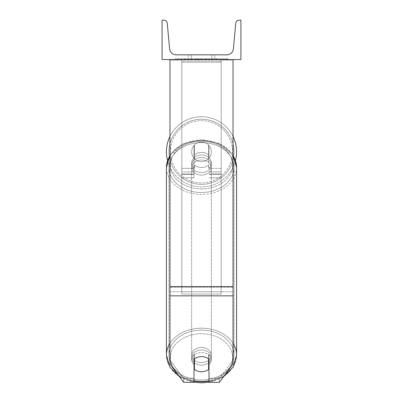 <?xml version="1.0" encoding="UTF-8"?>
<svg xmlns="http://www.w3.org/2000/svg" width="403" height="403" viewBox="0 0 403 403"><rect width="100%" height="100%" fill="white"/><g stroke="black" fill="none" stroke-linecap="round" stroke-linejoin="round"><path stroke-width="0.3" stroke-dasharray="2.02 1.51" d="M208.991 155.049L208.991 157.583A9.853 7.551 180 0 0 201.5 154.943A9.853 7.551 0 0 1 208.991 157.583L208.991 155.049A9.853 7.551 0 0 0 201.5 152.41A9.853 7.551 0 0 0 194.009 155.049L194.009 145.402A9.853 9.853 0 0 1 208.991 145.402L208.991 155.049A9.853 7.551 180 0 0 201.5 152.41A9.853 7.551 180 0 0 194.009 155.049L194.009 157.583A9.853 7.551 180 0 1 201.5 154.943A9.853 7.551 0 0 0 194.009 157.583L194.009 177.819L194.009 145.402L194.009 168.358L181.793 168.358L181.793 173.879L181.793 59.568L181.793 177.819L181.793 59.568L181.793 177.819L181.793 62.102L221.207 62.102L181.793 62.102L181.793 59.568L181.793 174.444L181.793 59.568L181.793 168.358L194.009 168.358L181.793 168.358L194.009 168.358L194.009 173.879L181.793 173.879L194.009 173.879L194.009 171.91L181.793 171.91L194.009 171.91L194.009 155.049L194.009 177.819L194.009 145.402A9.853 9.853 0 0 1 208.991 145.402A9.853 9.853 0 0 0 194.009 145.402A9.853 9.853 0 0 1 208.991 145.402L208.991 155.049M221.207 168.358L221.207 59.568L181.793 59.568L221.207 59.568L221.207 174.444L221.207 59.568L181.793 59.568L221.207 59.568L221.207 177.819L221.207 174.444L208.991 174.444L221.207 174.444L221.207 59.568L221.207 173.879L221.207 59.568L181.793 59.568L221.207 59.568L221.207 168.358L208.991 168.358L221.207 168.358M233.035 286.644L233.035 60.118L233.035 287.742L233.035 286.644L169.965 286.644L169.965 295.852L169.965 287.742L169.965 291.797L233.035 291.797L233.035 287.742L233.035 364.176L219.378 382.291L219.378 378.241L233.035 360.121L233.035 364.176L233.035 291.797L169.965 291.797L169.965 364.176L169.965 360.121L183.622 378.241L183.622 382.291L194.009 382.291L194.009 355.214L194.009 382.291L194.009 378.241L183.622 378.241L183.622 382.291L169.965 364.176L169.965 360.121L183.622 378.241L194.009 378.241L194.009 355.214A9.853 7.551 180 0 1 201.5 352.575A9.853 7.551 180 0 1 208.991 355.214L208.991 382.291L219.378 382.291L219.378 378.241L208.991 378.241L208.991 382.291L208.991 355.214L208.991 378.241L219.378 378.241L233.035 360.121L233.035 59.568L169.965 59.568L169.965 287.193L169.965 59.568L169.965 60.118L233.035 60.118L233.035 59.568L169.965 59.568M201.5 356.625A9.853 7.551 180 0 1 208.991 359.269L208.991 355.214A9.853 7.551 0 0 0 201.5 352.575A9.853 7.551 0 0 0 194.009 355.214L194.009 359.269A9.853 7.551 180 0 1 201.5 356.625A9.853 7.551 0 0 0 194.407 358.937L194.407 369.415A9.853 7.551 0 0 0 201.5 371.722A9.853 7.551 0 0 0 208.593 369.415L208.593 364.851A9.853 7.551 0 0 0 211.353 359.612A9.853 7.551 0 0 0 208.593 354.378L208.593 358.937A9.853 7.551 0 0 0 201.5 356.625M169.965 286.644L169.965 60.118L233.035 60.118L233.035 59.568M166.419 151.805A35.081 35.081 0 0 0 201.5 186.886A35.081 35.081 0 0 0 236.581 151.805A35.081 35.081 0 0 0 201.5 116.724A35.081 35.081 0 0 0 166.419 151.805A35.081 35.081 0 0 1 201.5 116.724A35.081 35.081 0 0 1 236.581 151.805M235.468 160.58A35.081 35.081 0 0 1 167.532 160.58M211.353 151.805A9.853 9.853 0 0 1 208.593 158.646L208.593 144.964A9.853 9.853 0 0 0 194.407 144.964L194.407 158.646A9.853 9.853 0 0 1 191.647 151.805A9.853 9.853 0 0 0 201.5 161.658A9.853 9.853 0 0 0 211.353 151.805A9.853 9.853 0 0 1 194.407 158.646A9.853 9.853 0 0 0 208.593 158.646L208.593 144.964A9.853 9.853 0 0 1 211.353 151.805A9.853 9.853 0 0 0 201.5 141.952A9.853 9.853 0 0 0 191.647 151.805A9.853 9.853 0 0 0 201.5 161.658A9.853 9.853 0 0 0 211.353 151.805A9.853 9.853 0 0 0 201.5 141.952A9.853 9.853 0 0 0 191.647 151.805A9.853 9.853 0 0 1 194.407 144.964L194.407 158.646A9.853 9.853 0 0 1 194.407 144.964L194.407 158.646L194.407 144.964A9.853 9.853 0 0 1 211.353 151.805A9.853 9.853 0 0 1 201.5 161.658A9.853 9.853 0 0 1 191.647 151.805A9.853 9.853 0 0 0 201.5 161.658A9.853 9.853 0 0 0 211.353 151.805A9.853 9.853 0 0 0 201.5 141.952A9.853 9.853 0 0 0 191.647 151.805A9.853 9.853 0 0 1 201.5 141.952A9.853 9.853 0 0 1 211.353 151.805M169.965 136.431A35.081 35.081 0 0 1 233.035 136.431A35.081 35.081 0 0 0 169.965 136.431M168.943 151.805A32.557 32.557 0 0 1 201.5 119.248A32.557 32.557 0 0 1 234.057 151.805A32.557 32.557 0 0 0 201.5 119.248A32.557 32.557 0 0 0 168.943 151.805A32.557 32.557 0 0 0 201.5 184.362A32.557 32.557 0 0 0 234.057 151.805A32.557 32.557 0 0 1 201.5 184.362A32.557 32.557 0 0 1 168.943 151.805M201.5 365.138A9.853 7.551 0 0 0 211.353 357.587A9.853 7.551 0 0 0 201.5 350.041A9.853 7.551 0 0 0 191.647 357.587A9.853 7.551 0 0 0 201.5 365.138A9.853 7.551 180 0 0 211.353 357.587A9.853 7.551 180 0 0 201.5 350.041A9.853 7.551 180 0 0 191.647 357.587A9.853 7.551 180 0 0 201.5 365.138M208.991 364.519A9.853 7.551 180 0 0 211.353 359.612A9.853 7.551 180 0 0 208.593 354.378L208.593 364.851M201.5 172.575A9.853 7.551 0 0 0 211.353 165.023A9.853 7.551 0 0 0 201.5 157.477A9.853 7.551 0 0 0 191.647 165.023A9.853 7.551 0 0 0 201.5 172.575A9.853 7.551 180 0 0 211.353 165.023A9.853 7.551 180 0 0 201.5 157.477A9.853 7.551 180 0 0 191.647 165.023A9.853 7.551 180 0 0 201.5 172.575M208.593 154.717A9.853 7.551 0 0 0 201.5 152.41A9.853 7.551 0 0 0 194.407 154.717L194.407 157.759A9.853 7.551 0 0 0 191.647 162.998A9.853 7.551 0 0 0 194.407 168.237L194.407 165.195A9.853 7.551 0 0 0 201.5 167.507A9.853 7.551 0 0 0 208.593 165.195L208.593 168.237A9.853 7.551 0 0 0 211.353 162.998A9.853 7.551 0 0 0 208.593 157.759L208.593 168.237A9.853 7.551 180 0 0 211.353 162.998A9.853 7.551 180 0 0 208.593 157.759L208.593 154.717A9.853 7.551 180 0 0 201.5 152.41A9.853 7.551 180 0 0 194.407 154.717L194.407 157.759A9.853 7.551 180 0 0 191.647 162.998A9.853 7.551 180 0 0 194.407 168.237L194.407 165.195A9.853 7.551 180 0 0 201.5 167.507A9.853 7.551 180 0 0 208.593 165.195L208.593 154.717M194.407 364.851L194.407 354.378A9.853 7.551 0 0 0 191.647 359.612A9.853 7.551 0 0 0 194.407 364.851L194.407 354.378A9.853 7.551 180 0 0 191.647 359.612A9.853 7.551 180 0 0 194.009 364.519M201.5 175.109A9.853 7.551 0 0 0 211.353 167.557A9.853 7.551 0 0 0 201.5 160.011A9.853 7.551 0 0 0 191.647 167.557A9.853 7.551 0 0 0 201.5 175.109A9.853 7.551 180 0 0 211.353 167.557A9.853 7.551 180 0 0 201.5 160.011A9.853 7.551 180 0 0 191.647 167.557A9.853 7.551 180 0 0 201.5 175.109M201.5 347.507A9.853 7.551 180 0 1 211.353 355.053A9.853 7.551 180 0 1 201.5 362.604A9.853 7.551 180 0 1 191.647 355.053A9.853 7.551 180 0 1 201.5 347.507A9.853 7.551 0 0 1 211.353 355.053A9.853 7.551 0 0 1 201.5 362.604A9.853 7.551 0 0 1 191.647 355.053A9.853 7.551 0 0 1 201.5 347.507M201.5 379.994A32.557 24.941 180 0 1 168.943 355.053A32.557 24.941 180 0 1 201.5 330.112A32.557 24.941 180 0 1 234.057 355.053A32.557 24.941 180 0 1 201.5 379.994A32.557 24.941 0 0 1 168.943 355.053A32.557 24.941 0 0 1 201.5 330.112A32.557 24.941 0 0 1 234.057 355.053A32.557 24.941 0 0 1 201.5 379.994M201.5 142.617A32.557 24.941 0 0 0 168.943 167.557A32.557 24.941 0 0 0 201.5 192.498A32.557 24.941 0 0 0 234.057 167.557A32.557 24.941 0 0 0 201.5 142.617A32.557 24.941 180 0 0 168.943 167.557A32.557 24.941 180 0 0 201.5 192.498A32.557 24.941 180 0 0 234.057 167.557A32.557 24.941 180 0 0 201.5 142.617M228.088 58.778L174.912 58.778L228.088 58.778L228.088 59.568L174.912 59.568L228.088 59.568M174.912 58.778L174.912 59.568M211.746 54.838L211.746 59.568L214.764 59.568L188.236 59.568L211.746 59.568L211.746 54.838L214.764 54.838L214.764 59.568L214.764 54.838L188.236 54.838L211.746 54.838L211.746 59.568L211.746 54.838M210.527 59.568L184.846 59.568L210.527 59.568L210.527 58.778L217.645 58.778L217.645 59.568M196.563 59.568L217.016 59.568L185.481 59.568L200.316 59.568L196.568 59.568L196.563 58.778L208.003 58.778L208.003 59.568L208.003 58.778L217.016 58.778L185.481 58.778L185.481 59.568L217.016 59.568L185.481 59.568L198.271 59.568L185.481 59.568L185.481 58.778L217.016 58.778L217.016 59.568L185.451 59.568L217.016 59.568L211.419 59.568L217.016 59.568L217.016 58.778L205.303 58.778L217.016 58.778L217.016 59.568L217.016 58.778L217.016 59.568L217.016 58.778L185.481 58.778L185.481 59.568L185.481 58.778L198.271 58.778L185.481 58.778L185.481 59.568L185.481 58.778L200.316 58.778L200.316 59.568L200.316 58.778L196.568 58.778L196.568 59.568M240.918 59.568L162.082 59.568L162.082 20.15L163.739 20.15A3.546 3.546 0 0 1 167.27 23.374L169.598 48.748A6.7 6.7 0 0 0 176.272 54.838L226.728 54.838A6.7 6.7 0 0 0 233.402 48.748L235.73 23.374A3.546 3.546 0 0 1 239.261 20.15L240.918 20.15L240.918 59.568M213.323 59.568L189.677 59.568L225.615 59.568L189.677 59.568L213.323 59.568L213.323 58.778L189.677 58.778L189.677 59.568L189.677 58.778L189.677 59.568L189.677 58.778L213.323 58.778L213.323 59.568L213.323 58.778L225.615 58.778L213.323 58.778L213.323 59.568L213.323 58.778L213.323 59.568L213.323 58.778L189.677 58.778L213.323 58.778L213.323 59.568M191.254 54.838L188.236 54.838L191.254 54.838L191.254 59.568L191.254 54.838M195.939 59.568L216.749 59.568L185.148 59.568L195.939 59.568L195.939 58.778L216.749 58.778L185.148 58.778L185.148 59.568L185.148 58.778L188.579 58.778L188.579 59.568M188.579 58.778L195.939 58.778M216.749 58.778L216.749 59.568L207.177 59.568L216.749 59.568L216.749 58.778L207.177 58.778L216.749 58.778L216.749 59.568L216.749 58.778M207.177 58.778L207.177 59.568L207.177 58.778M205.732 58.778L205.732 59.568M225.615 58.778L225.615 59.568L225.615 58.778L213.323 58.778L225.615 58.778M199.037 58.778L199.037 59.568M205.303 58.778L205.303 59.568M208.86 58.778L208.86 59.568M198.271 58.778L198.271 59.568M196.966 59.568L201.157 59.568L196.966 59.568L196.966 58.778L192.82 58.778L192.82 59.568L192.82 58.778L201.157 58.778L201.157 59.568L201.157 58.778L196.966 58.778M217.645 58.778L184.846 58.778L184.846 59.568M184.846 58.778L191.425 58.778L191.425 59.568M191.425 58.778L196.518 58.778L196.518 59.568M196.518 58.778L192.82 58.778L192.82 59.568M192.82 58.778L209.671 58.778L209.671 59.568M209.671 58.778L205.842 58.778L205.842 59.568M205.842 58.778L210.527 58.778M195.747 58.778L204.659 58.778L204.659 59.568L195.747 59.568L204.659 59.568L204.659 58.778L195.747 58.778L195.747 59.568M211.419 58.778L211.419 59.568L211.419 58.778L217.016 58.778L217.016 59.568L217.016 58.778L185.451 58.778L185.451 59.568L185.451 58.778L217.016 58.778L217.016 59.568L217.016 58.778L211.419 58.778M192.73 58.778L192.73 59.568L192.73 58.778M181.793 291.797L181.793 59.568L221.207 59.568L181.793 59.568L181.793 294.064L181.793 61.835L221.207 61.835L221.207 59.568L221.207 291.797L181.793 291.797L181.793 61.835L221.207 61.835L221.207 59.568L221.207 294.064L181.793 294.064L221.207 294.064L221.207 61.835L221.207 294.064L221.207 291.797L181.793 291.797M221.207 171.91L208.991 171.91L221.207 171.91M194.009 174.444L181.793 174.444L194.009 174.444M233.035 287.193L169.965 287.193L233.035 287.193M233.035 295.852L169.965 295.852M232.642 151.805A31.142 31.142 0 0 1 201.5 182.947A31.142 31.142 0 0 1 170.358 151.805A31.142 31.142 0 0 0 201.5 182.947A31.142 31.142 0 0 0 232.642 151.805A31.142 31.142 0 0 0 201.5 120.663A31.142 31.142 0 0 0 170.358 151.805A31.142 31.142 0 0 1 201.5 120.663A31.142 31.142 0 0 1 232.642 151.805M194.009 380.739A31.142 23.853 0 0 1 170.59 354.695A31.142 23.853 0 0 1 201.5 333.734A31.142 23.853 180 0 1 232.642 357.587A31.142 23.853 180 0 1 201.5 381.44A31.142 23.853 180 0 1 170.358 357.587A31.142 23.853 180 0 1 201.5 333.734A31.142 23.853 0 0 1 232.41 354.695A31.142 23.853 0 0 1 208.991 380.739M201.5 381.928A35.081 26.875 0 0 0 236.581 355.053A35.081 26.875 0 0 0 201.5 328.178A35.081 26.875 0 0 0 166.419 355.053A35.081 26.875 0 0 0 201.5 381.928A35.081 26.875 180 0 0 236.581 355.053C234.264 372.191 222.567 381.455 201.5 382.85C180.433 381.455 168.736 372.191 166.419 355.053A35.081 26.875 180 0 0 201.5 381.928M201.5 188.881A31.142 23.853 0 0 0 232.642 165.023A31.142 23.853 0 0 0 201.5 141.171A31.142 23.853 0 0 0 170.358 165.023A31.142 23.853 0 0 0 201.5 188.881A31.142 23.853 180 0 0 232.642 165.023A31.142 23.853 180 0 0 201.5 141.171A31.142 23.853 180 0 0 170.358 165.023A31.142 23.853 180 0 0 201.5 188.881M169.965 155.785A35.081 26.875 0 0 1 201.5 140.682A35.081 26.875 180 0 1 236.581 167.557A35.081 26.875 180 0 1 201.5 194.432A35.081 26.875 180 0 1 166.419 167.557A35.081 26.875 180 0 1 201.5 140.682A35.081 26.875 0 0 1 233.035 155.785M196.024 58.778L196.024 59.568M197.057 58.778L197.057 59.568M196.649 58.778L196.649 59.568M201.339 58.778L201.339 59.568M201.248 58.778L201.248 59.568L201.248 58.778M201.157 58.778L201.157 59.568M196.478 58.778L196.478 59.568M233.035 343.275A35.081 26.875 180 0 0 201.5 328.178A35.081 26.875 180 0 0 169.965 343.275M236.581 355.053L236.581 167.557A35.081 26.875 0 0 1 201.5 194.432A35.081 26.875 0 0 1 166.419 167.557L166.419 355.053M221.207 177.819L208.991 177.819L221.207 177.819M221.207 173.879L208.991 173.879L221.207 173.879M194.009 177.819L181.793 177.819L194.009 177.819M236.581 167.557C234.264 150.425 222.567 141.161 201.5 139.76C180.433 141.161 168.736 150.425 166.419 167.557M211.353 359.612L211.353 357.587L211.353 359.612M211.353 165.023L211.353 162.998L211.353 165.023M191.647 165.023L191.647 162.998L191.647 165.023M191.647 359.612L191.647 357.587L191.647 359.612M211.353 167.557L211.353 355.053L211.353 167.557M168.943 167.557L168.943 355.053L168.943 167.557M234.057 167.557L234.057 355.053L234.057 167.557M191.647 167.557L191.647 355.053L191.647 167.557M188.236 54.838L188.236 59.568L188.236 54.838M179.37 376.654L194.009 382.215M169.965 155.336L182.992 143.921L201.5 139.76L220.008 143.921L233.035 155.336M208.991 382.215L223.63 376.654"/><path stroke-width="0.6" d="M233.035 295.852L169.965 295.852L169.965 364.176L183.622 382.291L194.009 382.291L194.009 359.269A9.853 7.551 0 0 1 201.5 356.625A9.853 7.551 0 0 1 208.991 359.269L208.991 382.291L219.378 382.291L233.035 364.176L233.035 59.568M169.965 295.852L169.965 59.568M236.581 151.805A35.081 35.081 0 0 0 233.035 136.431A35.081 35.081 0 0 1 235.468 160.58M167.532 160.58A35.081 35.081 0 0 1 169.965 136.431A35.081 35.081 0 0 0 166.419 151.805M240.918 59.568L162.082 59.568L162.082 20.15L163.739 20.15A3.546 3.546 0 0 1 167.27 23.374L169.598 48.748A6.7 6.7 0 0 0 176.272 54.838L226.728 54.838A6.7 6.7 0 0 0 233.402 48.748L235.73 23.374A3.546 3.546 0 0 1 239.261 20.15L240.918 20.15L240.918 59.568M201.5 356.625A9.853 7.551 180 0 0 194.407 358.937L194.407 369.415A9.853 7.551 180 0 0 201.5 371.722A9.853 7.551 180 0 0 208.593 369.415L208.593 358.937A9.853 7.551 180 0 0 201.5 356.625M194.009 364.519A9.853 7.551 180 0 0 194.407 364.851M208.593 364.851A9.853 7.551 180 0 0 208.991 364.519M233.035 286.644L169.965 286.644M208.991 380.739A31.142 23.853 0 0 1 201.5 381.44A31.142 23.853 0 0 1 194.009 380.739M169.965 343.275A35.081 26.875 180 0 0 166.419 355.053L169.875 367.128L179.37 376.654M166.419 355.053L166.419 167.557A35.081 26.875 0 0 1 169.965 155.785M223.63 376.654L233.125 367.128L236.581 355.053A35.081 26.875 180 0 0 233.035 343.275M233.035 155.785A35.081 26.875 0 0 1 236.581 167.557L236.581 355.053M194.009 382.215L201.5 382.85L208.991 382.215M166.419 167.557L169.965 155.336M233.035 155.336L236.581 167.557"/></g></svg>
